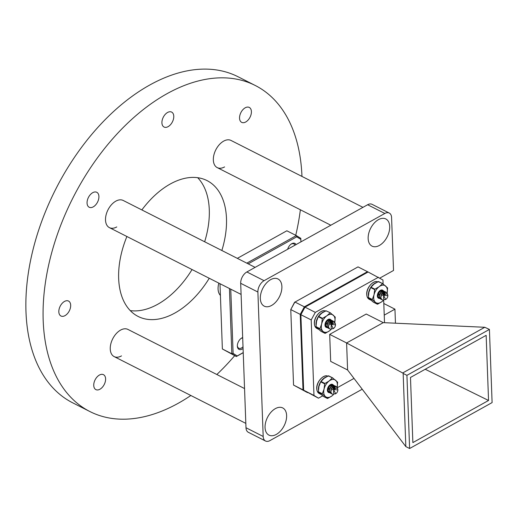 <?xml version="1.0" encoding="UTF-8"?>
<svg xmlns="http://www.w3.org/2000/svg" width="518" height="518" viewBox="0 0 518 518"><rect width="100%" height="100%" fill="white"/><g stroke="black" fill="none" stroke-linecap="round" stroke-linejoin="round"><path stroke-width="0.78" d="M347.597 369.981L405.834 446.6L403.153 373.433L402.667 372.979L484.777 327.279L383.275 322.643L346.607 342.961L347.597 369.981L330.678 361.402L329.688 334.375L366.239 314.031L383.275 322.643M383.093 283.981L382.944 279.998L368.123 272.008L305.005 307.148L315.326 312.38L311.201 319.936L300.88 314.704L303.645 390.196L313.966 395.428L311.201 319.936M378.444 277.247L315.326 312.38M329.688 334.375L346.607 342.961M346.671 343.02L402.667 372.979M484.777 327.279L489.419 329.429L406.928 375.343L403.153 373.433M406.928 375.343L409.608 448.51L405.834 446.6M409.608 448.51L492.1 402.59L489.419 329.429M412.865 442.599L410.476 377.467L486.156 335.34L488.545 400.472L412.865 442.599M488.545 400.472L425.22 369.263M322.649 395.862L318.473 398.187L303.645 390.196M300.88 314.704L305.005 307.148M354.001 378.405L337.445 387.626M383.683 300.116L384.511 322.701M313.966 395.428L318.473 398.187M246.795 263.15L296.309 235.586L286.849 230.788L237.335 258.352M219.982 283.709L222.371 348.977L236.337 356.533L231.831 353.775L229.442 288.507M248.18 263.85L296.71 236.836L296.309 235.586L300.809 238.345L300.939 241.867L300.809 238.345M222.371 348.977L231.831 353.775L233.113 353.418L230.756 289.173M243.233 352.693L236.337 356.533L237.218 355.937L233.113 353.418M290.805 244.354A5.633 3.445 -63.1 0 1 291.129 244.153A5.633 3.445 -63.1 0 1 293.855 243.9A5.633 3.445 -63.1 0 1 294.982 245.182M243.013 346.762A5.633 3.445 -63.1 0 1 241.511 347.966A5.633 3.445 -63.1 0 1 238.785 348.219A5.633 3.445 -63.1 0 1 237.348 345.487M240.831 338.623A5.633 3.445 -63.1 0 1 241.161 338.422A5.633 3.445 -63.1 0 1 242.689 337.937M367.663 272.261L367.476 271.685L368.065 272.041M300.971 314.536L300.233 314.374L303.004 389.866L293.544 385.068L307.504 392.625L303.004 389.866L303.632 389.698M293.544 385.068L290.773 309.576L294.548 302.318L358.016 266.887L367.476 271.685L304.357 306.818L294.897 302.02L290.773 309.576L300.233 314.374L304.357 306.818L304.888 307.355M296.71 236.836L300.822 239.355M243.227 352.59L237.218 355.937M296.069 244.574A6.553 4.008 116.9 0 0 291.751 243.706A6.553 4.008 116.9 0 0 291.071 244.146A6.553 4.008 116.9 0 0 287.658 249.255M242.677 337.581A6.553 4.008 116.9 0 0 241.776 337.976A6.553 4.008 116.9 0 0 241.103 338.416A6.553 4.008 116.9 0 0 237.341 345.83A6.553 4.008 116.9 0 0 242.184 349.067A6.553 4.008 116.9 0 0 243.078 348.465M335.217 323.368L334.298 321.568L333.301 321.451L331.358 323.983L331.151 326.612A3.076 1.884 -63.1 0 1 331.999 324.456A3.076 1.884 -63.1 0 1 334.291 323.064A3.076 1.884 -63.1 0 1 335.489 324.844A3.076 1.884 -63.1 0 1 334.615 327.395A3.076 1.884 -63.1 0 1 333.721 328.328A3.076 1.884 -63.1 0 1 331.151 326.612L331.831 324.372L333.773 322.85M331.999 324.456L335.489 324.844M333.721 328.328L333.32 328.619L330.613 323.433L333.437 321.335L334.214 321.529M331.002 322.869A4.332 2.648 -63.1 0 1 333.301 321.451M333.45 321.335L332.239 320.726L329.422 322.818L328.438 326.981L329.694 328.956L330.937 329.15M329.61 328.911L328.27 326.897L329.247 322.733L332.07 320.642L332.847 320.836M332.18 323.867L332.491 322.254M332.452 321.607L332.142 320.733M332.083 320.642L330.879 320.033L328.056 322.125L327.072 326.288L328.328 328.263L328.975 328.457M328.244 328.218L326.903 326.204L327.888 322.041L330.704 319.949L331.481 320.143M330.885 322.954L331.125 321.561M331.125 321.464L331.106 321.082M331.086 320.914L330.782 320.04M330.717 319.949L329.513 319.341L326.69 321.432L325.705 325.595L326.962 327.57L327.616 327.764M330.911 319.956A4.507 2.752 116.9 0 0 327.564 319.807A4.507 2.752 116.9 0 0 325.142 323.62A4.507 2.752 116.9 0 0 324.98 324.909A4.507 2.752 116.9 0 0 326.877 327.525L325.537 325.511L326.521 321.348L329.338 319.256L330.199 319.489M330.011 324.682L330.529 323.575M328.839 323.485L329.027 323.109M330.316 321.697L331.034 321.464L331.909 321.956M327.473 322.792L327.667 322.416M328.956 321.005L330.62 321.212M326.107 322.099L326.301 321.723M327.59 320.312L328.949 320.266L328.477 320.169L326.469 321.808M329.202 323.193L331.209 321.555L331.986 321.898M327.836 322.5L329.843 320.862L330.316 320.959M330.711 321.354L330.795 323.161M327.208 323.459L325.751 324.663M325.485 324.767L325.103 324.857M326.813 320.487L326.703 321.076M325.841 322.766L325.181 323.465M387.581 294.218L386.661 292.417L385.664 292.301L383.721 294.833L383.514 297.461A3.076 1.884 -63.1 0 1 384.362 295.312A3.076 1.884 -63.1 0 1 386.655 293.913A3.076 1.884 -63.1 0 1 387.852 295.694A3.076 1.884 -63.1 0 1 386.978 298.245A3.076 1.884 -63.1 0 1 386.085 299.177A3.076 1.884 -63.1 0 1 383.514 297.461L384.194 295.221L386.137 293.706M384.362 295.312L387.852 295.694M386.085 299.177L385.683 299.475L382.977 294.282L385.8 292.184L386.577 292.379M383.365 293.725A4.332 2.648 -63.1 0 1 385.664 292.301M385.813 292.184L384.602 291.576L381.785 293.674L380.801 297.831L382.057 299.805L383.301 300M381.973 299.76L380.633 297.746L381.611 293.583L384.434 291.492L385.211 291.686M384.544 294.716L384.855 293.104M384.816 292.456L384.505 291.582M384.447 291.492L383.242 290.883L380.419 292.981L379.435 297.138L380.691 299.113L381.339 299.307M380.607 299.067L379.267 297.054L380.251 292.89L383.067 290.799L383.844 290.993M383.249 293.803L383.488 292.411M383.488 292.32L383.469 291.938M383.45 291.764L383.145 290.889M383.08 290.799L381.876 290.19L379.053 292.288L378.069 296.445L379.325 298.42L379.979 298.614M383.275 290.805A4.507 2.752 116.9 0 0 379.927 290.663A4.507 2.752 116.9 0 0 377.505 294.477A4.507 2.752 116.9 0 0 377.344 295.759A4.507 2.752 116.9 0 0 379.241 298.374L377.9 296.361L378.885 292.197L381.701 290.106L382.562 290.345M382.375 295.538L382.893 294.425M381.203 294.334L381.39 293.959M382.679 292.547L383.398 292.32L384.272 292.806M379.836 293.641L380.031 293.266M381.319 291.854L382.983 292.061M378.47 292.955L378.664 292.573M379.953 291.161L381.313 291.116L380.84 291.019L378.833 292.664M381.565 294.043L383.573 292.405L384.35 292.754M380.199 293.356L382.206 291.712L382.679 291.809M383.074 292.204L383.158 294.01M379.571 294.315L378.114 295.513M377.849 295.616L377.467 295.707M379.176 291.336L379.066 291.925M378.205 293.622L377.544 294.315M331.293 322.526A4.507 2.752 116.9 0 0 331.3 320.979M331.267 320.83A4.507 2.752 116.9 0 0 330.963 320.033M329.998 322.766L330.173 322.002M330.206 321.769L329.972 320.266M329.901 320.137L328.852 319.47M328.425 319.496L327.544 319.839M330.186 321.827L330.031 322.494M324.98 324.799L325.563 326.703A4.332 2.648 116.9 0 0 326.087 327.123A4.332 2.648 116.9 0 0 326.444 327.253M326.411 327.227L326.042 327.098M331.242 329.234A9.674 5.912 -63.1 0 1 329.558 330.795L325.323 333.294L323.051 331.449A9.674 5.912 116.9 0 0 329.558 330.795L331.332 329.254M318.538 316.304L322.546 318.343L326.78 315.844L330.231 312.749L335.237 317.074L334.816 322.028A9.674 5.912 116.9 0 0 333.288 315.197A9.674 5.912 116.9 0 0 326.78 315.844A9.674 5.912 116.9 0 0 321.665 323.97A9.674 5.912 116.9 0 0 323.051 331.449L319.994 329.001L315.986 326.968L316.543 321.374L318.279 316.712L321.665 313.248L325.9 310.748L330.134 312.697M325.323 333.294L320.985 331.293L315.986 326.968M315.915 326.593L319.93 328.632L321.665 323.97L322.293 318.745L318.279 316.712M330.231 312.749L325.9 310.748L330.186 312.717M319.93 328.632L319.994 329.001M322.546 318.343L322.293 318.745M328.36 319.794L328.859 320.849M325.919 326.631L324.993 324.521M383.657 293.382A4.507 2.752 116.9 0 0 383.663 291.828M383.631 291.679A4.507 2.752 116.9 0 0 383.326 290.883M382.362 293.615L382.562 292.67M382.582 292.398L382.336 291.116M382.265 290.986L381.216 290.326M380.788 290.345L379.908 290.695M382.549 292.676L382.394 293.35M377.344 295.655L377.926 297.559A4.332 2.648 116.9 0 0 378.451 297.973A4.332 2.648 116.9 0 0 378.807 298.109M378.775 298.083L378.405 297.954M383.605 300.09A9.674 5.912 -63.1 0 1 381.921 301.651L377.687 304.15L375.414 302.298A9.674 5.912 116.9 0 0 381.921 301.651L383.696 300.103M370.901 287.16L374.909 289.193L379.144 286.694L382.595 283.605L387.6 287.924L387.179 292.877A9.674 5.912 116.9 0 0 385.651 286.046A9.674 5.912 116.9 0 0 379.144 286.694A9.674 5.912 116.9 0 0 374.028 294.82A9.674 5.912 116.9 0 0 375.414 302.298L372.358 299.857L368.35 297.818L368.907 292.223L370.642 287.561L374.028 284.097L378.263 281.598L382.498 283.553M377.687 304.15L373.349 302.143L368.35 297.818M368.279 297.449L372.293 299.482L374.028 294.82L374.656 289.601L370.642 287.561M382.595 283.605L378.587 281.565M372.293 299.482L372.358 299.857M374.909 289.193L374.656 289.601M380.724 290.65L381.222 291.699M378.282 297.481L377.357 295.377M275.369 408.624A15.236 9.311 -63.1 0 1 282.731 407.931A15.236 9.311 -63.1 0 1 286.065 420.558A15.236 9.311 -63.1 0 1 276.314 434.414A15.236 9.311 -63.1 0 1 268.946 435.107A15.236 9.311 -63.1 0 1 265.611 422.474A15.236 9.311 -63.1 0 1 275.369 408.624A15.236 9.311 116.9 0 0 265.611 422.474A15.236 9.311 116.9 0 0 268.946 435.107A15.236 9.311 116.9 0 0 276.314 434.414A15.236 9.311 116.9 0 0 286.065 420.558A15.236 9.311 116.9 0 0 282.731 407.931A15.236 9.311 116.9 0 0 275.369 408.624M270.636 279.662A15.236 9.311 -63.1 0 1 277.998 278.975A15.236 9.311 -63.1 0 1 281.339 291.602A15.236 9.311 -63.1 0 1 271.581 305.458A15.236 9.311 -63.1 0 1 264.219 306.144A15.236 9.311 -63.1 0 1 260.878 293.518A15.236 9.311 -63.1 0 1 270.636 279.662A15.236 9.311 116.9 0 0 260.878 293.518A15.236 9.311 116.9 0 0 264.219 306.144A15.236 9.311 116.9 0 0 271.581 305.458A15.236 9.311 116.9 0 0 281.339 291.602A15.236 9.311 116.9 0 0 277.998 278.975A15.236 9.311 116.9 0 0 270.636 279.662M378.457 219.645A15.236 9.311 -63.1 0 1 385.819 218.952A15.236 9.311 -63.1 0 1 389.16 231.578A15.236 9.311 -63.1 0 1 379.403 245.435A15.236 9.311 -63.1 0 1 372.041 246.128A15.236 9.311 -63.1 0 1 368.699 233.501A15.236 9.311 -63.1 0 1 378.457 219.645A15.236 9.311 116.9 0 0 368.699 233.501A15.236 9.311 116.9 0 0 372.041 246.128A15.236 9.311 116.9 0 0 379.403 245.435A15.236 9.311 116.9 0 0 389.16 231.578A15.236 9.311 116.9 0 0 385.819 218.952A15.236 9.311 116.9 0 0 378.457 219.645M362.205 389.232L269.936 440.598A9.143 5.588 -63.1 0 1 265.52 441.006L248.316 432.284A9.143 5.588 -63.1 0 1 245.985 427.732L240.689 283.301A9.143 5.588 -63.1 0 1 246.872 271.963L367.631 204.739A9.143 5.588 -63.1 0 1 372.047 204.325L389.251 213.047A9.143 5.588 -63.1 0 1 391.589 217.599L393.525 270.474L379.83 278.095M265.52 441.006A9.143 5.588 -63.1 0 1 263.183 436.46L257.886 292.022A9.143 5.588 -63.1 0 1 264.07 280.685L384.835 213.461A9.143 5.588 -63.1 0 1 389.251 213.047M384.233 315.125L394.943 309.162L395.461 323.2M383.806 303.509L394.943 309.162M362.943 207.349L231.009 140.443A15.236 9.311 116.9 0 0 223.646 141.129A15.236 9.311 116.9 0 0 213.889 154.986A15.236 9.311 116.9 0 0 217.23 167.612A15.236 9.311 116.9 0 0 224.592 166.919M255.121 267.372L123.193 200.46A15.236 9.311 116.9 0 0 115.825 201.152A15.236 9.311 116.9 0 0 106.067 215.002A15.236 9.311 116.9 0 0 109.408 227.635A15.236 9.311 116.9 0 0 116.77 226.942M244.548 388.565L127.92 329.416A15.236 9.311 116.9 0 0 120.558 330.108A15.236 9.311 116.9 0 0 110.8 343.965A15.236 9.311 116.9 0 0 114.141 356.591A15.236 9.311 116.9 0 0 121.503 355.898M245.733 121.983A8.379 5.122 116.9 0 0 251.1 114.361A8.379 5.122 116.9 0 0 249.262 107.414A8.379 5.122 116.9 0 0 245.215 107.796A8.379 5.122 116.9 0 0 239.847 115.417A8.379 5.122 116.9 0 0 241.686 122.358A8.379 5.122 116.9 0 0 245.733 121.983M168.104 126.651A8.379 5.122 116.9 0 0 173.472 119.03A8.379 5.122 116.9 0 0 171.633 112.082A8.379 5.122 116.9 0 0 167.586 112.464A8.379 5.122 116.9 0 0 162.218 120.085A8.379 5.122 116.9 0 0 164.057 127.027A8.379 5.122 116.9 0 0 168.104 126.651M93.253 206.863A8.379 5.122 116.9 0 0 98.614 199.242A8.379 5.122 116.9 0 0 96.782 192.295A8.379 5.122 116.9 0 0 92.728 192.677A8.379 5.122 116.9 0 0 87.361 200.298A8.379 5.122 116.9 0 0 89.2 207.239A8.379 5.122 116.9 0 0 93.253 206.863M65.015 315.63A8.379 5.122 116.9 0 0 70.377 308.009A8.379 5.122 116.9 0 0 68.544 301.062A8.379 5.122 116.9 0 0 64.491 301.444A8.379 5.122 116.9 0 0 59.13 309.065A8.379 5.122 116.9 0 0 60.962 316.006A8.379 5.122 116.9 0 0 65.015 315.63M99.935 389.238A8.379 5.122 116.9 0 0 105.303 381.617A8.379 5.122 116.9 0 0 103.464 374.669A8.379 5.122 116.9 0 0 99.417 375.051A8.379 5.122 116.9 0 0 94.049 382.672A8.379 5.122 116.9 0 0 95.888 389.614A8.379 5.122 116.9 0 0 99.935 389.238M130.271 310.612A76.165 46.568 116.9 0 0 157.737 304.273A76.165 46.568 116.9 0 0 192.055 269.548M204.655 241.776A76.165 46.568 116.9 0 0 197.682 177.693M126.897 236.499A76.165 46.568 116.9 0 0 138.125 316.446A76.165 46.568 116.9 0 0 174.942 312.995A76.165 46.568 116.9 0 0 209.253 278.27M221.853 250.498A76.165 46.568 116.9 0 0 207.025 180.588A76.165 46.568 116.9 0 0 170.208 184.039A76.165 46.568 116.9 0 0 141.861 209.926M301.955 176.424A182.802 111.765 116.9 0 0 255.257 85.483A182.802 111.765 116.9 0 0 166.9 93.764A182.802 111.765 116.9 0 0 49.819 260.023A182.802 111.765 116.9 0 0 89.892 411.545A182.802 111.765 116.9 0 0 178.25 403.263A182.802 111.765 116.9 0 0 190.851 395.499M255.257 85.483L238.06 76.761A182.802 111.765 116.9 0 0 149.702 85.043A182.802 111.765 116.9 0 0 32.615 251.295A182.802 111.765 116.9 0 0 72.688 402.823L89.892 411.545M218.836 283.126A15.236 9.311 116.9 0 0 220.409 295.422M216.828 374.508A182.802 111.765 116.9 0 0 234.68 355.691M295.739 235.301A182.802 111.765 116.9 0 0 300.369 209.777M333.683 387.645A4.507 2.752 116.9 0 0 333.683 386.098M333.657 385.949A4.507 2.752 116.9 0 0 333.352 385.152M333.301 385.075A4.507 2.752 116.9 0 0 329.953 384.926A4.507 2.752 116.9 0 0 327.525 388.74A4.507 2.752 116.9 0 0 327.363 390.028A4.507 2.752 116.9 0 0 329.267 392.644L327.926 390.63L328.904 386.467L331.727 384.375L332.42 384.524L331.896 384.46L329.079 386.551L328.095 390.714L329.351 392.683L329.998 392.884M332.601 386.661L332.362 385.386M332.291 385.256L331.242 384.589M330.814 384.615L329.934 384.958M327.37 389.918L327.952 391.822A4.332 2.648 116.9 0 0 328.477 392.243A4.332 2.648 116.9 0 0 328.833 392.372M328.8 392.346L328.431 392.217M333.631 394.353A9.674 5.912 -63.1 0 1 331.947 395.914L327.706 398.413L325.44 396.568A9.674 5.912 116.9 0 0 331.947 395.914L333.721 394.373M337.199 387.14A9.674 5.912 116.9 0 0 335.677 380.309A9.674 5.912 116.9 0 0 329.17 380.963A9.674 5.912 116.9 0 0 324.054 389.089A9.674 5.912 116.9 0 0 325.44 396.568L322.384 394.12L318.376 392.087L318.933 386.493L320.668 381.831L324.048 378.367L328.282 375.867L332.524 377.816M327.706 398.413L323.374 396.412L318.376 392.087M318.305 391.712L322.313 393.751L324.054 389.089L324.676 383.864L320.668 381.831M320.92 381.423L324.935 383.462L329.17 380.963L332.297 377.9L328.613 375.835M332.621 377.868L337.619 382.193L337.205 387.147M322.313 393.751L322.384 394.12M324.935 383.462L324.676 383.864M330.743 384.913L331.248 385.962M328.302 391.75L327.382 389.64M337.606 388.487L336.687 386.687L335.683 386.57L333.741 389.096L333.54 391.725A3.076 1.884 -63.1 0 1 334.388 389.575A3.076 1.884 -63.1 0 1 336.674 388.176A3.076 1.884 -63.1 0 1 337.878 389.957A3.076 1.884 -63.1 0 1 337.004 392.514A3.076 1.884 -63.1 0 1 336.111 393.447A3.076 1.884 -63.1 0 1 333.54 391.725L334.22 389.491L336.156 387.969M334.388 389.575L337.878 389.957M336.111 393.447L335.709 393.738L333.003 388.552L335.826 386.447L336.596 386.648M333.391 387.988A4.332 2.648 -63.1 0 1 335.683 386.57M335.839 386.447L334.628 385.845L331.811 387.937L330.827 392.1L332.083 394.068L333.32 394.263M331.999 394.023L330.659 392.009L331.637 387.852L334.46 385.755L335.23 385.955M334.57 388.986L334.881 387.367M334.835 386.726L334.531 385.852M334.473 385.755L333.262 385.152L330.445 387.244L329.461 391.407L330.717 393.376L331.365 393.576M330.633 393.33L329.293 391.323L330.27 387.16L333.093 385.068L333.87 385.262M333.275 388.073L333.514 386.674M333.514 386.583L333.495 386.201M333.469 386.033L333.165 385.159M333.106 385.068L332.588 384.609M332.401 389.801L332.919 388.694M331.229 388.604L331.416 388.228M332.705 386.816L333.424 386.583L334.298 387.075M329.862 387.911L330.05 387.535M331.339 386.124L333.003 386.324M328.496 387.218L328.684 386.842M329.979 385.431L331.339 385.386L330.866 385.288L328.859 386.927M331.591 388.312L333.598 386.674L334.369 387.017M330.225 387.619L332.232 385.981L332.705 386.078M333.1 386.467L333.184 388.28M329.59 388.578L328.14 389.782M327.875 389.886L327.493 389.976M329.202 385.606L329.085 386.195M328.224 387.885L327.57 388.578M325.298 311.04A9.674 5.912 116.9 0 0 318.033 314.115A9.674 5.912 116.9 0 0 314.432 323.64A9.674 5.912 116.9 0 0 316.906 328.451C315.345 327.635 314.497 325.997 314.355 323.536C313.785 316.757 321.581 308.495 325.654 311.201M318.259 329.131A9.674 5.912 -63.1 0 1 317.23 328.224M316.019 324.695A9.674 5.912 -63.1 0 1 316.006 324.436A9.674 5.912 -63.1 0 1 318.292 316.692M318.564 316.271A9.674 5.912 -63.1 0 1 323.64 311.933M314.426 323.135A9.395 5.743 -63.1 0 1 319.904 312.341M377.661 281.896A9.674 5.912 116.9 0 0 370.396 284.965A9.674 5.912 116.9 0 0 366.796 294.489A9.674 5.912 116.9 0 0 369.269 299.307C367.709 298.485 366.861 296.846 366.718 294.392C366.148 287.607 373.944 279.344 378.017 282.051M370.623 299.98A9.674 5.912 -63.1 0 1 369.587 299.074M368.382 295.551A9.674 5.912 -63.1 0 1 368.369 295.286A9.674 5.912 -63.1 0 1 370.655 287.542M370.927 287.121A9.674 5.912 -63.1 0 1 376.003 282.783M366.789 293.984A9.395 5.743 -63.1 0 1 372.267 283.197M245.985 427.732L263.183 436.46M240.689 283.301L257.886 292.022M246.872 271.963L264.07 280.685M367.631 204.739L384.835 213.461M327.687 376.159A9.674 5.912 116.9 0 0 320.415 379.228A9.674 5.912 116.9 0 0 316.822 388.753A9.674 5.912 116.9 0 0 319.295 393.57C317.735 392.754 316.886 391.116 316.738 388.655C316.168 381.87 323.964 373.614 328.043 376.314M320.648 394.25A9.674 5.912 -63.1 0 1 319.612 393.337M318.408 389.814A9.674 5.912 -63.1 0 1 318.395 389.555A9.674 5.912 -63.1 0 1 320.681 381.805M320.953 381.384A9.674 5.912 -63.1 0 1 326.029 377.052M316.815 388.254A9.395 5.743 -63.1 0 1 322.287 377.46M321.031 331.326L325.019 333.346M318.285 329.157L316.906 328.451M378.561 281.546L382.549 283.573M373.394 302.175L377.382 304.195M370.648 300.006L369.269 299.307M114.141 356.591L245.823 423.374M109.408 227.635L241.097 294.418M217.23 167.612L330.834 225.226M328.587 375.815L332.575 377.836M323.42 396.445L327.408 398.465M320.674 394.269L319.295 393.57"/></g></svg>
